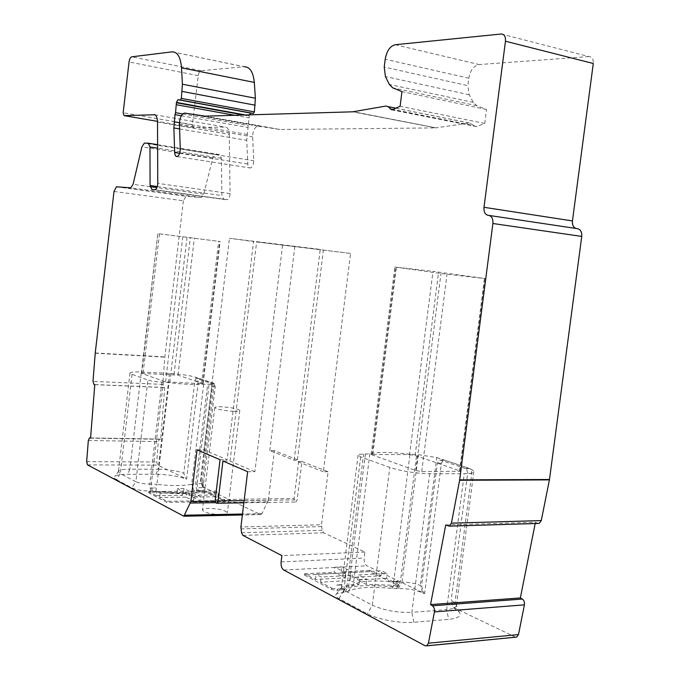 <?xml version="1.0" encoding="UTF-8"?>
<svg xmlns="http://www.w3.org/2000/svg" width="680" height="680" viewBox="0 0 680 680"><rect width="100%" height="100%" fill="white"/><g stroke="black" fill="none" stroke-linecap="round" stroke-linejoin="round"><path stroke-width="0.51" stroke-dasharray="3.4 2.55" d="M215.254 501.135L268.286 500.378L261.97 513.604L260.312 514.505L203.142 487.008L215.22 386.861L214.098 383.375L200.115 378.717L198.347 381.166L186.6 479.052L186.099 479.052C178.202 476.102 168.138 474.504 155.924 474.258L127.687 474.274C120.887 474.317 116.578 475.022 114.75 476.374C113.679 477.335 114.24 478.414 116.442 479.621L120.343 473.612L135.873 481.721L147.883 380.035L132.022 374.306L130.007 372.98C130.475 372.036 134.24 371.722 141.321 372.028L169.532 373.405C180.548 374.094 189.388 375.411 196.078 377.341L214.243 383.741C214.064 384.192 212.339 384.353 209.083 384.225L203.685 384.208C195.865 384.931 184.314 384.421 169.022 382.678L161.891 382.135C155.95 381.786 151.283 381.08 147.883 380.035M116.442 479.621L131.903 487.883C136.391 489.855 142.647 490.917 150.68 491.054L155.873 491.258C172.635 493.068 185.351 492.949 194.021 490.909L198.067 490.629C203.337 490.501 205.615 489.762 204.909 488.418L202.674 487.008L200.353 481.091L211.726 386.707L210.613 383.223L196.665 378.556L195.917 378.709L194.854 381.004L183.804 473.254L186.099 479.052M132.022 374.306L120.343 473.612L118.422 471.614L118.856 470.909C120.394 469.778 124.066 469.2 129.863 469.183L141.321 372.028M141.686 373.397L177.998 375.139L203.099 383.741L165.563 381.854L141.686 373.397L157.837 233.623L220.184 241.51L158.168 233.674M436.764 457.555L467.041 467.644C471.58 469.183 473.841 470.535 473.807 471.708C473.501 473.008 470.322 473.671 464.262 473.713L429.666 473.739C415.029 473.331 401.744 471.231 389.81 467.423L360.697 456.9L358.088 455.175C358.292 454.461 360.137 454.113 363.613 454.129L369.861 453.772C377.706 451.902 391.076 452.038 409.98 454.189L418.302 454.682L436.764 457.555L420.3 585.488L421.532 586.075L424.056 593.563L422.824 592.968C415.361 589.823 407.159 588.361 398.216 588.582L392.224 588.531C371.662 586.313 356.957 587.256 348.092 591.345L336.481 593.861C334.934 595.221 335.784 596.802 339.031 598.612L367.353 613.76C377.485 619.395 400.12 623.568 413.839 622.268L448.681 619.361C458.142 618.366 461.686 615.952 459.323 612.119L453.721 607.869L451.171 600.177L455.753 603.644L456.39 605.625C455.983 607.759 452.727 609.085 446.633 609.629L464.262 473.713M409.581 454.597L415.131 455.456L460.921 471.24L421.736 471.521L415.769 470.577L371.161 454.529L409.581 454.597L432.99 271.328L485.877 278.655L440.988 273.547L394.859 267.019L432.99 271.328M155.924 474.258L158.143 469.225C168.478 469.455 177.038 470.798 183.804 473.254M203.396 487.356L201.084 481.431L200.353 481.091M203.142 487.008L202.674 487.008M268.286 500.378L274.397 450.67L298.843 460.267L294.1 498.525C294.041 500.82 294.644 501.985 295.902 502.019L297.16 499.877L301.92 461.473L328.108 471.75L321.487 524.756L240.907 526.975M515.619 637.211L454.317 607.818L471.784 473.45L471.367 470.356L469.923 468.673L444.431 460.147L443.411 460.131L441.396 463.199L424.6 593.521L366.996 565.819C364.846 564.391 363.894 561.808 364.14 558.059L364.905 552.041L323.68 532.806L322.192 530.298L321.487 524.756M445.748 524.943L535.44 522.283L535.194 523.532M535.44 522.283L537.906 523.447M577.346 228.667L488.172 215.339M575.977 228.463L576.81 228.616M501.202 34.008L588.846 56.559C592.059 56.763 593.538 59.075 593.283 63.495M588.846 56.559L479.119 64.558C473.748 65.756 470.313 70.312 468.8 78.217L467.848 85.689L384.225 67.065M391.808 109.888L476.629 126.616L484.738 123.428L486.531 109.489L476.825 105.689L473.356 102.416L469.183 94.784L467.848 85.689M476.111 126.744L474.283 125.723L392.998 109.438M353.217 111.775L435.846 127.874L469.481 123.004L474.283 125.723M435.846 127.874L352.716 111.818M205.207 116.161L279.93 129.472L435.327 127.899M279.93 129.472L257.771 126.115C254.532 127.313 252.815 130.9 252.62 136.867L253.742 160.744C253.623 164.764 252.484 167.186 250.325 168.002C248.871 167.994 248.03 166.668 247.809 164.033L246.721 140.327L249.373 114.86M157.522 122.077L229.236 134.351C229.016 129.761 227.715 127.338 225.352 127.075L193.426 127.525L192.415 124.712L198.237 75.659C198.713 72.785 199.656 71.136 201.067 70.72L244.264 66.734L172.244 51.833M229.236 134.351L230.078 193.596C229.908 196.987 228.939 199.01 227.188 199.665L154.743 189.712M114.002 191.471L183.387 200.795L185.929 196.299L201.288 197.523L203.719 194.148L212.806 158.041L215.39 154.496L219.504 154.581L221.417 158.279L221.901 195.559L223.839 199.418L226.916 199.673M183.387 200.795L164.857 356.923L162.732 384.396L92.99 381.387M90.567 438.149L160.701 439.297L164.696 387.575L163.82 387.43L162.732 384.396M160.701 439.297L159.536 439.085L158.312 441.583L156.731 462.009L157.701 465.146L186.6 479.052M202.512 491.7L197.914 491.852C188.326 494.096 174.258 494.233 155.72 492.252L150.467 492.192L148.725 492.609L149.056 492.958L166.872 502.375L225.454 501.525L206.66 492.396L202.512 491.7L202.631 490.688L206.78 491.385L214.285 495.023L188.921 495.304L189.414 491.19L214.778 490.952L218.339 492.66L192.899 492.915L200.472 496.672L193.962 496.748L186.43 492.975L160.166 493.238L156.791 491.487L182.971 491.24L177.54 488.521L183.948 488.469L189.414 491.19M221.094 514.598C210.554 514.225 204.323 512.712 202.394 510.06C202.682 509.039 204.816 508.478 208.794 508.368C219.232 508.742 225.428 510.255 227.367 512.907C227.103 513.91 225.012 514.471 221.094 514.598M454.317 607.818L453.721 607.869M424.6 593.521L424.056 593.563M369.572 571.574L304.436 575.085L331.611 589.441L337.161 590.444L342.669 589.9C352.597 585.454 368.806 584.435 391.306 586.84L397.171 586.662L398.667 586.101L397.851 585.318L369.572 571.574L369.733 570.35L380.987 575.798L352.41 577.413L353.048 572.365L381.616 570.826L386.971 573.393L358.309 574.974L366.826 579.198L359.482 579.623L351.007 575.382L321.19 577.031L316.047 574.354L345.763 572.755L334.73 567.231L341.972 566.865L353.048 572.365M484.738 123.428L400.12 106.258M486.531 109.489L401.965 91.621M364.905 552.041L281.885 555.619M350.565 253.427L256.64 241.927L350.565 253.427L323.332 471.75L328.108 471.75M247.648 471.708L254.873 471.716L282.557 245.395M274.397 450.67L269.798 450.619L294.159 460.233L298.843 460.267M197.072 449.786L204 449.871L227.12 459.799L253.589 241.519L229.475 238.298L320.229 249.407L253.589 241.519M220.056 459.748L227.12 459.799M323.332 471.75L297.228 461.448L323.425 249.832M301.92 461.473L297.228 461.448M254.873 471.716L230.035 461.048L222.955 461.006M269.798 450.619L294.907 246.058M294.159 460.233L320.229 249.407M204 449.871L229.475 238.298M230.035 461.048L256.64 241.927M94.792 384.659L164.696 387.575M212.942 382.967L201.084 481.431L202.326 482.604C202.113 483.344 200.37 483.743 197.098 483.794L209.083 384.225M194.021 490.909L191.675 484.185L195.67 483.803L197.098 483.794L198.067 490.629M203.685 384.208L191.675 484.185C183.753 485.971 172.168 486.038 156.927 484.381L169.022 382.678M150.68 491.054L149.795 484.058L151.292 484.05L156.927 484.381L155.873 491.258M161.891 382.135L149.795 484.058C143.854 483.939 139.204 483.157 135.873 481.721L131.903 487.883M169.532 373.405L158.143 469.225L129.863 469.183L127.687 474.274M469.625 468.546L465.528 468.537L466.794 469.523L467.627 473.458L451.171 600.177M465.528 468.537L440.385 460.122L439.365 460.096L437.35 463.173L421.532 586.075M398.216 588.582L401.974 582.25C408.637 582.097 414.74 583.177 420.3 585.488L422.824 592.968M418.302 454.682L401.974 582.25L393.644 582.088L409.98 454.189M348.092 591.345L353.345 584.519C361.377 580.865 374.816 580.057 393.644 582.088L392.224 588.531M369.861 453.772L353.345 584.519L347.046 585.582L363.613 454.129M339.031 598.612L343.885 590.308L341.402 587.707L341.947 586.857L347.046 585.582L343.366 592.101M360.697 456.9L343.885 590.308L372.317 605.149L389.81 467.423M413.839 622.268L411.85 612.332C397.179 612.808 384.004 610.419 372.317 605.149L367.353 613.76M429.666 473.739L411.85 612.332L446.633 609.629L448.681 619.361M199.104 491.733L199.223 490.722L183.456 492.558L188.921 495.304M199.223 490.722L202.631 490.688M225.454 501.525L225.581 500.497L217.847 496.748L192.397 497.054L199.963 500.854L200.472 496.672M225.581 500.497L199.963 500.854M185.938 497.131L159.664 497.445L166.999 501.313L193.46 500.947L185.938 497.131L186.43 492.975M156.29 495.669L182.478 495.38L177.046 492.626L150.586 491.156L148.852 491.572L149.175 491.921L156.29 495.669L156.791 491.487M341.309 590.181L341.471 588.871L342.839 588.591C346.536 586.721 351.866 585.446 358.827 584.774L350.361 580.482L351.007 575.382M331.611 589.441L331.772 588.132L320.543 582.216L350.361 580.482M331.772 588.132L337.322 589.126L341.471 588.871M304.436 575.085L304.598 573.81L315.401 579.505L345.125 577.83L334.101 572.237L334.73 567.231M304.598 573.81L334.101 572.237M369.733 570.35L341.343 571.854L352.41 577.413M386.333 578.391L357.671 580.057L366.171 584.332L397.332 585.395L398.828 584.834L398.012 584.052L386.333 578.391L386.971 573.393M183.456 492.558L183.948 488.469M177.046 492.626L177.54 488.521M182.478 495.38L182.971 491.24M159.664 497.445L160.166 493.238M166.872 502.375L166.999 501.313M320.543 582.216L321.19 577.031M315.401 579.505L316.047 574.354M193.46 500.947L193.962 496.748M192.397 497.054L192.899 492.915M217.847 496.748L218.339 492.66M214.285 495.023L214.778 490.952M380.987 575.798L381.616 570.826M358.827 584.774L359.482 579.623M366.171 584.332L366.826 579.198M357.671 580.057L358.309 574.974M341.343 571.854L341.972 566.865M345.125 577.83L345.763 572.755M233.623 411.298C223.091 410.592 216.801 409.343 214.761 407.558C215.007 406.912 217.107 406.649 221.068 406.759C231.506 407.464 237.753 408.705 239.81 410.49C239.598 411.12 237.532 411.392 233.623 411.298M198.815 487.738L202.997 487.671M203.923 487.704L203.031 487.407M341.972 584.936L337.866 584.834L342.014 584.587M337.824 585.191L342.881 584.817M336.668 585.191L337.866 584.834M150.135 488.104L154.53 488.036M155.49 488.062L154.564 487.756M397.825 581.578L393.966 581.468L397.868 581.238M393.924 581.817L398.667 581.46M392.827 581.808L393.966 581.468M196.078 377.341L195.917 378.709M215.22 386.861L211.726 386.707M214.098 383.375L210.613 383.223M200.115 378.717L196.665 378.556M198.347 381.166L194.854 381.004M87.525 464.89L157.701 465.146M260.312 514.505L183.218 516.154M515.006 637.007L425.059 645.745M283.755 570.027L366.996 565.819M86.657 461.635L156.731 462.009M95.217 353.226L164.84 357.17M88.323 440.512L158.312 441.583M95.242 352.971L164.857 356.923M198.237 75.659L129.055 61.973M192.415 124.712L123.156 112.744M116.637 186.787L186.158 196.299M151.861 189.49L223.839 199.418M201.042 197.531L130.534 187.85M157.318 186.541L221.901 195.559M230.078 193.596L157.76 183.379M154.768 114.758L225.352 127.075M193.426 127.525L157.505 121.363M201.067 70.72L131.75 56.822M172.1 51.85L244.12 66.751M245.361 114.971L249.212 115.677M243.661 115.022L249.169 116.025M234.702 115.285L249.279 117.929M182.725 113.943L248.361 125.579M181.364 115.753L247.792 127.466M179.469 122.715L246.959 134.368M179.605 128.936L246.721 140.327M179.647 153.289L247.809 164.033M180.276 148.996L253.742 160.744M179.444 124.287L252.62 136.867M184.909 113.058L258.332 126.123M204.748 116.127L279.446 129.438M436.033 127.848L353.396 111.741M469.31 123.029L385.313 106.114M476.629 126.616L392.309 109.744M476.825 105.689L392.675 87.822M473.356 102.416L389.368 84.473M469.183 94.784L385.424 76.559M468.8 78.217L385.203 59.236M395.241 44.727L479.145 64.558M489.183 215.45L488.69 215.381M447.669 525.988L537.438 523.269M281.103 561.909L364.14 558.059M242.913 535.389L323.68 532.806M241.519 532.763L322.192 530.298M321.538 526.592L240.932 528.895M215.228 499.587L294.1 498.525M244.12 500.625L297.16 499.877M215.781 502.664L267.861 501.883M261.97 513.604L242.488 514.02M90.584 437.945L159.834 439.085M163.82 387.43L93.976 384.514M203.719 194.148L156.918 187.637M150.153 186.694L133.067 184.314M212.806 158.041L141.907 146.846M215.543 154.487L144.508 143.131M219.504 154.581L157.607 144.67M221.417 158.279L157.624 148.172M196.631 490.646L195.67 483.803L207.655 384.166M152.175 491.037L151.292 484.05L163.387 382.202M471.784 473.45L467.627 473.458M444.431 460.147L440.385 460.122M441.396 463.199L437.35 463.173M466.794 469.523L467.041 467.644M396.567 588.693L400.325 582.343L416.661 454.665M345.108 591.991L348.789 585.471L365.355 454.146M206.66 492.396L206.78 491.385M155.72 492.252L155.839 491.223M198.042 490.841L197.914 491.852M149.056 492.958L149.175 491.921M397.851 585.318L398.012 584.052M391.306 586.84L391.467 585.565M342.669 589.9L342.839 588.591M337.161 590.444L337.322 589.126M393.269 586.908L393.431 585.633M397.171 586.662L397.332 585.395M150.467 492.192L150.586 491.156M154.037 492.159L154.165 491.121M165.563 381.854L182.75 237.142M169.762 382.483L186.983 237.668M201.518 383.894L218.637 241.349M202.716 383.512L219.776 241.451M177.998 375.139L194.361 237.898M174.02 374.552L190.349 237.397M143.064 373.056L159.486 233.792M415.131 455.456L438.591 272.025M459.918 470.628L484.806 278.486M459.467 471.546L484.475 278.528M421.736 471.521L447.023 274.303M415.769 470.577L440.988 273.547M371.96 455.039L395.709 267.163M372.784 454.223L396.423 267.172M118.856 470.909L114.75 476.374M130.007 372.98L118.422 471.614M199.725 378.7L196.282 378.539M116.424 186.796L185.929 196.299M154.998 189.703L227.188 199.665M177.004 156.578L250.325 168.002M184.382 113.058L257.771 126.115M385.483 106.088L388.034 106.607M395.82 108.171L469.481 123.004M395.216 44.727L479.119 64.558M243.856 502.817L295.902 502.019M261.001 514.564L242.369 514.972M89.488 437.929L159.536 439.085M201.288 197.523L130.764 187.841M215.39 154.496L144.356 143.14M202.198 482.205L204.909 488.418M214.243 383.741L202.326 482.604M443.411 460.131L439.365 460.096M358.088 455.175L341.402 587.707M341.947 586.857L336.481 593.861M473.807 471.708L456.39 605.625M455.753 603.644L459.323 612.119M398.667 586.101L398.828 584.834M148.725 492.609L148.852 491.572M214.761 407.558L202.394 510.06M239.81 410.49L227.367 512.907M203.099 383.741L220.184 241.51M141.381 373.192L157.837 233.623M460.921 471.24L485.877 278.655M371.161 454.529L394.859 267.019"/><path stroke-width="1.02" d="M535.194 523.532L520.353 597.933L522.308 599.054C524.034 600.321 524.739 602.259 524.424 604.851L518.483 634.576L516.723 637.101L515.619 637.211M157.624 148.172L149.974 146.956L148.214 143.166L144.356 143.14L141.907 146.846L133.067 184.314L130.764 187.841L116.424 186.796L114.002 191.471L95.242 352.971L92.99 381.387L93.976 384.514L94.792 384.659L90.567 438.149L89.488 437.929L88.323 440.512L86.657 461.635L87.525 464.89L183.863 516.231L190.859 501.475L197.072 449.786L220.056 459.748L215.228 499.587C215.152 501.976 215.713 503.192 216.903 503.225L218.11 500.998L222.955 461.006L247.648 471.708L240.907 526.975L241.519 532.763L242.913 535.389L281.885 555.619L281.103 561.909C280.84 565.828 281.716 568.531 283.755 570.027L425.059 645.745L426.717 645.856L428.434 643.203L434.426 611.923C434.75 609.187 434.087 607.146 432.421 605.795L430.542 604.596L445.748 524.943L449.369 526.141L451.41 523.158L541.28 520.582L539.197 523.413L537.906 523.447M541.28 520.582L549.483 479.502L581.748 236.427L492.906 223.499C493.187 218.79 491.785 216.087 488.69 215.381L488.172 215.339C485.095 214.633 483.71 211.956 483.998 207.298L505.461 41.217C505.741 36.558 504.322 34.153 501.202 34.008L395.216 44.727C390.048 46.095 386.716 50.932 385.203 59.236L384.225 67.065L385.424 76.559L389.368 84.473L392.675 87.822L401.965 91.621L400.12 106.258L391.808 109.888L388.05 106.615L385.866 106.054L352.716 111.818L205.207 116.161L184.382 113.058C181.331 114.359 179.681 118.099 179.444 124.287L180.276 148.996C180.132 153.179 179.035 155.703 177.004 156.578C175.635 156.587 174.862 155.236 174.675 152.507L173.876 127.968L174.989 114.631L175.542 112.668L182.725 113.943M489.183 215.45L577.346 228.667C580.542 229.373 582.004 231.956 581.748 236.427M505.461 41.217L593.283 63.495L572.45 220.932C572.144 224.816 573.325 227.324 575.977 228.463M249.373 114.86L250.784 113.101L253.419 113.45L254.371 111.894L255.391 98.226L254.311 82.399C253.257 72.105 249.917 66.886 244.264 66.734M175.542 112.668L176.434 102.4L177.93 99.705L180.412 100.011L181.322 98.388L182.401 84.218L181.526 67.847C180.642 57.214 177.54 51.876 172.244 51.833L131.75 56.822C130.424 57.282 129.523 58.998 129.055 61.973L123.156 112.744L124.075 115.626L154.768 114.758M149.974 146.956L150.076 185.53L151.861 189.49L154.998 189.703C156.647 189.006 157.565 186.889 157.76 183.379L157.522 122.077C157.352 117.334 156.162 114.844 153.944 114.614M492.906 223.499L459.62 480.267L549.414 479.876M451.41 523.158L459.62 480.267M430.542 604.596L520.353 597.933M150.076 185.53L157.318 186.541M157.505 121.363L124.075 115.626M181.526 67.847L254.311 82.399M182.401 84.218L255.391 98.226M182.138 91.434L255.187 105.196M181.322 98.388L254.371 111.894M180.327 100.011L253.325 113.441M178.075 99.705L250.937 113.101M176.434 102.4L245.361 114.971M176.392 102.765L243.661 115.022M176.477 104.728L234.702 115.285M174.989 114.631L181.364 115.753M174.148 121.796L179.469 122.715M173.876 127.968L179.605 128.936M174.675 152.507L179.647 153.289M392.998 109.438L390.065 108.851M572.45 220.932L483.998 207.298M459.68 479.867L549.483 479.502M518.483 634.576L428.434 643.203M524.424 604.851L434.426 611.923M522.308 599.054L432.421 605.795M190.859 501.475L215.254 501.135M218.11 500.998L244.12 500.625M190.442 503.038L215.781 502.664M242.488 514.02L184.79 515.227M89.76 437.929L90.584 437.945M156.918 187.637L150.153 186.694M157.607 144.67L148.512 143.208M180.412 100.011L253.419 113.45M177.93 99.705L250.784 113.101M388.034 106.607L395.82 108.171M516.723 637.101L426.717 645.856M449.369 526.141L539.197 523.413M216.903 503.225L243.856 502.817M242.369 514.972L183.863 516.231"/></g></svg>
